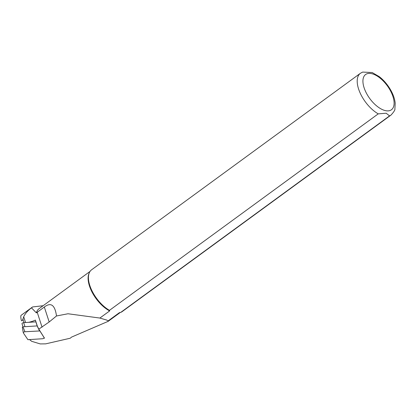 <?xml version="1.0" encoding="UTF-8"?>
<svg xmlns="http://www.w3.org/2000/svg" width="416" height="416" viewBox="0 0 416 416"><rect width="100%" height="100%" fill="white"/><g stroke="black" fill="none" stroke-linecap="round" stroke-linejoin="round"><path stroke-width="0.62" d="M37.17 325.905L35.859 321.864L28.418 322.343A13.759 6.583 162 0 0 35.376 320.091L37.331 326.108L38.808 329.144L44.502 338.172L43.831 338.213M38.808 329.144L49.182 321.979L56.498 315.973C54.969 304.975 50.913 301.995 44.325 307.029L36.369 312.879A25.49 12.652 -126.2 0 1 39.073 308.688L90.033 271.44M56.498 315.973L68.011 313.758L99.876 318.058L109.642 310.924A25.49 12.652 -126.2 0 1 89.071 273.286L89.404 272.558A25.896 12.854 -126.2 0 1 91.619 269.776L360.391 73.299A25.896 12.854 -126.2 0 0 359.996 92.664A25.896 12.854 -126.2 0 0 378.243 113.864L386.168 113.22L389.558 115.887L120.786 312.364L119.397 312.671L108.165 320.882L108.176 321.334L71.677 337.043L70.2 338.234L45.672 343.855L40.238 343.918L31.668 341.312L29.484 339.524M36.369 312.879L31.507 307.861L32.557 306.956L43.144 305.713M109.642 310.924L109.47 310.341L378.243 113.864M99.876 318.058L106.657 320.055L108.165 320.882M372.252 72.545L362.643 72.082L360.391 73.299M109.47 310.341A25.896 12.854 -126.2 0 1 89.404 272.558M389.558 115.887A25.896 12.854 -126.2 0 0 390.957 115.112L122.184 311.589A25.896 12.854 -126.2 0 1 120.786 312.364M31.507 307.861C27.758 310.612 25.152 313.586 23.696 316.774L22.916 319.119C22.329 320.887 21.793 321.282 21.31 320.299C20.691 317.372 20.639 315.708 21.143 315.297L32.557 306.956M22.006 323.757L23 326.815L22.038 323.825A1.295 0.619 -18 0 1 22.006 323.757A1.295 0.619 -18 0 1 23.65 322.65L28.418 322.343M23.301 332.701L22.313 327.236L23.301 332.821A1.295 0.619 -18 0 0 23.343 332.93L27.919 339.685L42.458 338.749A1.295 0.619 162 0 0 43.696 338.317A1.295 0.619 162 0 0 44.086 337.6A1.295 0.619 162 0 0 44.07 337.568L39.884 330.938L24.955 331.755L22.958 326.82L37.268 325.91M23.301 332.821A1.295 0.619 -18 0 1 24.955 331.755M22.313 327.236L22.958 326.82M385.913 110.734A21.85 10.847 -126.2 0 1 362.929 80.704A21.85 10.847 -126.2 0 1 386.688 84.958A21.85 10.847 -126.2 0 1 385.913 110.734M44.325 307.029L49.182 321.979M37.206 312.229L42.063 327.184M23.696 316.774L25.563 322.525M22.916 319.119L24.055 322.624M24.96 326.69L23.65 322.65M39.702 330.564L39.884 330.938M39.489 330.819L37.123 325.91M120.276 312.484L108.233 321.282M390.957 115.112C393.848 111.982 395.158 109.923 394.893 108.924L395.2 103.132C394.748 99.044 393.318 94.812 390.91 90.444C387.826 84.942 383.968 80.356 379.33 76.679L372.122 72.498M106.387 319.925L106.673 320.065"/></g></svg>
